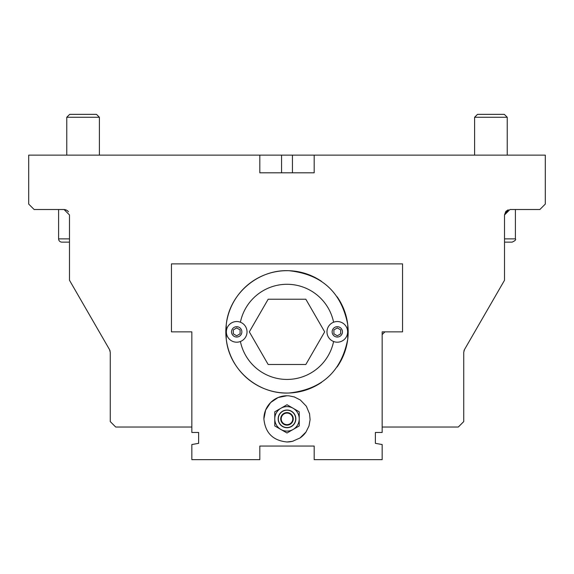 <?xml version="1.0" encoding="UTF-8"?>
<svg xmlns="http://www.w3.org/2000/svg" width="574" height="574" viewBox="0 0 574 574"><rect width="100%" height="100%" fill="white"/><g stroke="black" fill="none" stroke-linecap="round" stroke-linejoin="round"><path stroke-width="0.86" d="M259.814 155.131L314.186 155.131L314.186 172.803L259.814 172.803L259.814 155.131L28.7 155.131L28.7 204.071L34.139 209.51L64.044 209.51L69.483 214.949L69.483 280.256L109.541 349.631L110.265 352.35L110.265 421.589L115.704 427.027L191.838 427.027L191.838 331.865L171.447 331.865L171.447 263.889L402.553 263.889L402.553 331.865L382.162 331.865L382.162 432.466L375.367 432.466L375.367 443.336L375.367 432.466M384.881 331.865L382.162 334.585L382.162 331.865M240.406 322.215A47.585 47.585 0 0 1 333.594 322.215M333.594 341.508A47.585 47.585 0 0 1 240.406 341.508M382.162 427.027L458.296 427.027L463.735 421.589L463.735 352.35L464.459 349.631L504.517 280.256L504.517 214.949L509.956 209.51L539.861 209.51L545.3 204.071L545.3 155.131L314.186 155.131M69.483 238.877L58.605 238.877A3.265 3.265 0 0 0 61.87 242.135L69.483 242.135L61.87 242.135A3.265 3.265 0 0 1 58.605 238.877A3.265 3.265 0 0 0 61.87 242.135M66.763 155.131L66.763 117.268L99.395 117.268L99.395 155.131M99.395 117.268L96.475 114.348L69.684 114.348L66.763 117.268M58.605 238.877L58.605 209.51L64.525 209.532L66.921 210.335M474.605 155.131L474.605 117.268L507.237 117.268L507.237 155.131M507.237 117.268L504.316 114.348L477.525 114.348L474.605 117.268M504.517 242.135L512.13 242.135C515.122 240.786 516.205 239.695 515.395 238.877L504.517 238.877M509.956 209.51L515.395 209.51L515.395 238.877C516.205 239.695 515.122 240.786 512.13 242.135C515.143 240.743 516.227 239.652 515.395 238.877C516.205 239.695 515.122 240.786 512.13 242.135M109.541 349.631L109.864 350.284L109.541 349.631M68.464 211.777L67.395 210.665M109.548 349.645L110.072 350.908L109.548 349.652M464.359 349.81L464.151 350.262L464.359 349.81M508.241 209.79L504.517 214.949M464.452 349.645L463.928 350.908L464.452 349.652M305.834 299.233L324.676 331.865L305.834 364.49L268.166 364.49L249.324 331.865L268.166 299.233L305.834 299.233M191.838 331.865L191.838 432.466L198.633 432.466L198.633 443.336L191.838 444.541L191.838 459.652L259.814 459.652L259.814 446.055L314.186 446.055L314.186 459.652L382.162 459.652L382.162 444.541L375.367 443.336M259.814 446.055L314.186 446.055M198.633 432.466L198.633 443.336M287 441.98C272.966 440.602 265.267 432.904 263.889 418.869L265.647 410.023L270.655 402.525L278.153 397.517L287 395.759L288.987 395.845L294.254 396.928L300.353 400.006L306.351 406.241L309.565 413.89L310.096 419.666L308.991 425.965L305.985 432.05L300.008 437.969L292.503 441.313L287 441.98A23.111 23.111 0 0 0 293.099 441.162M321.605 382.313A61.174 61.174 0 0 1 226.264 339.184L226.264 324.54C229.313 293.472 258.58 269.134 289.059 270.72C321.835 274.293 341.394 292.231 347.736 324.54L347.736 339.184C341.394 371.493 321.835 389.43 289.059 393.003C258.58 394.589 229.313 370.252 226.264 339.184A61.174 61.174 0 0 1 321.605 281.411M337.089 296.736A61.174 61.174 0 0 1 337.089 366.987M337.304 342.197A10.332 10.332 0 0 0 347.636 331.865A10.332 10.332 0 0 0 337.304 321.533A10.332 10.332 0 0 0 326.972 331.865A10.332 10.332 0 0 0 337.304 342.197M333.903 333.824L333.903 329.899L337.304 327.941L340.698 329.899L340.698 333.824L337.304 335.79L333.903 333.824M293.12 429.467A12.233 12.233 0 0 1 280.88 429.467L274.767 425.93L274.767 411.802L287 404.742L299.233 411.802L299.233 425.93L287 432.997L280.88 429.467A12.233 12.233 0 0 1 280.88 408.272A12.233 12.233 0 0 1 299.233 418.869A12.233 12.233 0 0 1 280.88 429.467M287 410.188A8.682 8.682 0 0 1 295.682 418.869A8.682 8.682 0 0 1 287 427.551A8.682 8.682 0 0 1 278.318 418.869A8.682 8.682 0 0 1 287 410.188M263.889 418.869A23.111 23.111 0 0 1 287 395.759M294.29 396.935A23.111 23.111 0 0 1 294.821 397.122M309.415 413.244A23.111 23.111 0 0 1 309.529 413.718M306.258 431.648A23.111 23.111 0 0 1 299.621 438.235M236.696 335.79L233.302 333.824L233.302 329.899L236.696 327.941L240.097 329.899L240.097 333.824L236.696 335.79M226.364 331.865A10.332 10.332 0 0 0 236.696 342.197A10.332 10.332 0 0 0 247.028 331.865A10.332 10.332 0 0 0 236.696 321.533A10.332 10.332 0 0 0 226.364 331.865A10.332 10.332 0 0 0 236.696 342.197A10.332 10.332 0 0 0 247.028 331.865A10.332 10.332 0 0 0 236.696 321.533A10.332 10.332 0 0 0 226.364 331.865M292.439 155.131L292.439 172.803M281.561 155.131L281.561 172.803M337.304 337.031A5.166 5.166 0 0 1 332.827 329.282A5.166 5.166 0 0 1 341.774 329.282A5.166 5.166 0 0 1 337.304 337.031M287 425.14A6.271 6.271 0 0 0 293.271 418.869A6.271 6.271 0 0 0 287 412.598A6.271 6.271 0 0 0 280.729 418.869A6.271 6.271 0 0 0 287 425.14M287 424.66A5.79 5.79 0 0 1 281.985 415.971A5.79 5.79 0 0 1 292.015 415.971A5.79 5.79 0 0 1 287 424.66M236.696 337.031A5.166 5.166 0 0 1 232.226 329.282A5.166 5.166 0 0 1 241.173 329.282A5.166 5.166 0 0 1 236.696 337.031M65.565 209.732L66.936 210.342M67.38 210.658L68.471 211.784M504.517 214.927L505.787 211.454L508.27 209.775M287 410.03A8.84 8.84 0 0 0 278.16 418.869A8.84 8.84 0 0 0 287 427.709A8.84 8.84 0 0 0 295.84 418.869A8.84 8.84 0 0 0 287 410.03"/></g></svg>
